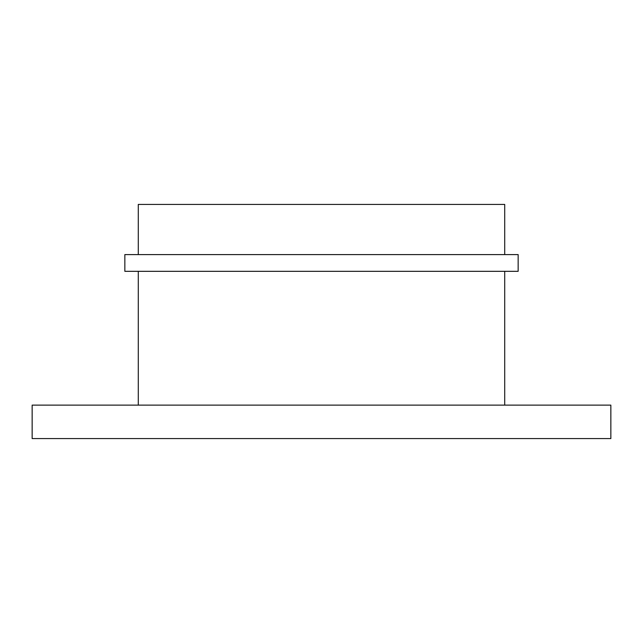 <?xml version="1.0" encoding="UTF-8"?>
<svg xmlns="http://www.w3.org/2000/svg" width="643" height="643" viewBox="0 0 643 643"><rect width="100%" height="100%" fill="white"/><g stroke="black" fill="none" stroke-linecap="round" stroke-linejoin="round"><path stroke-width="0.96" d="M504.715 204.426L138.285 204.426L138.285 254.596L138.285 204.426L504.715 204.426L504.715 254.596L504.715 204.426M518.154 254.596L124.846 254.596L124.846 271.322L518.154 271.322L124.846 271.322L124.846 254.596L518.154 254.596L518.154 271.322L518.154 254.596M504.715 271.322L504.715 405.13L504.715 271.322M138.285 271.322L138.285 405.13L138.285 271.322M610.85 438.574L610.85 405.13L32.15 405.13L32.15 438.574L610.85 438.574L32.15 438.574M610.85 405.13L32.15 405.13"/></g></svg>

